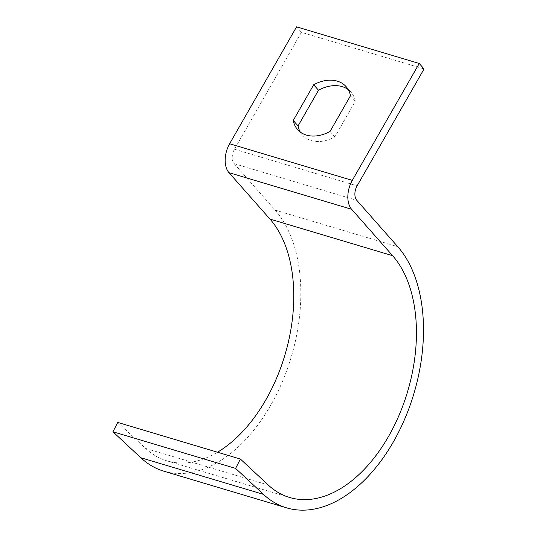 <?xml version="1.0" encoding="UTF-8"?>
<svg xmlns="http://www.w3.org/2000/svg" width="537" height="537" viewBox="0 0 537 537"><rect width="100%" height="100%" fill="white"/><g stroke="black" fill="none" stroke-linecap="round" stroke-linejoin="round"><path stroke-width="0.4" stroke-dasharray="2.69 2.01" d="M296.578 26.85L301.405 32.314L424.062 68.944M300.264 132.042A32.401 23.917 -41.4 0 0 302.391 135.022A32.401 23.917 -41.4 0 0 334.86 136.915L355.299 101.225A32.401 23.917 -41.4 0 0 350.97 92.122A32.401 23.917 -41.4 0 0 348.271 89.645M301.405 32.314L234.454 149.212A10.8 6.619 106.6 0 0 234.125 163.671L275.119 210.088A145.809 89.37 -73.4 0 1 282.24 381.975A145.809 89.37 -73.4 0 1 163.872 471.204M117.737 422.424L145.581 448.382A135.009 82.745 106.6 0 0 166.967 460.853A135.009 82.745 106.6 0 0 217.505 452.214M330.04 131.451L334.86 136.915M350.48 95.761L355.299 101.225M234.454 149.212L357.112 185.842M234.125 163.671L356.783 200.301M275.119 210.088L397.783 246.718M145.581 448.382L268.245 485.012M166.967 460.853L289.624 497.484M297.572 129.558L302.391 135.022M346.143 86.665L350.97 92.122"/><path stroke-width="0.81" d="M351.634 209.289A21.601 13.237 -73.4 0 1 352.292 180.385L419.243 63.48L424.062 68.944L357.112 185.842A10.8 6.619 106.6 0 0 356.783 200.301L397.783 246.718A145.809 89.37 -73.4 0 1 404.898 418.612A145.809 89.37 -73.4 0 1 286.536 507.834A145.809 89.37 -73.4 0 1 263.445 494.362L235.595 468.405L240.401 459.054L268.245 485.012A135.009 82.745 106.6 0 0 289.624 497.484A135.009 82.745 106.6 0 0 399.226 414.866A135.009 82.745 106.6 0 0 392.634 255.713L351.634 209.289L228.977 172.659A21.601 13.237 -73.4 0 1 229.628 143.755L296.578 26.85L419.243 63.48M330.04 131.451L350.48 95.761A32.401 23.917 -41.4 0 0 346.143 86.665A32.401 23.917 -41.4 0 0 313.682 84.772L293.242 120.463A32.401 23.917 -41.4 0 0 297.572 129.558A32.401 23.917 -41.4 0 0 330.04 131.451M348.271 89.645A32.401 23.917 -41.4 0 0 318.501 90.236L298.062 125.927A32.401 23.917 -41.4 0 0 300.264 132.042M286.536 507.834L163.872 471.204A145.809 89.37 -73.4 0 1 140.781 457.732L112.938 431.775L235.595 468.405M112.938 431.775L117.737 422.424L240.401 459.054M217.505 452.214A135.009 82.745 106.6 0 0 288.705 340.552A135.009 82.745 106.6 0 0 269.97 219.083L228.977 172.659M293.242 120.463L298.062 125.927M313.682 84.772L318.501 90.236M229.628 143.755L352.292 180.385M140.781 457.732L263.445 494.362M269.97 219.083L392.634 255.713"/></g></svg>
